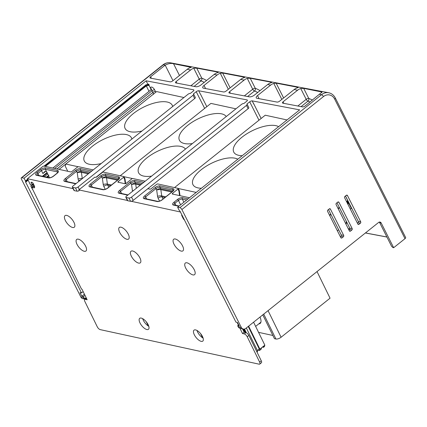 <?xml version="1.0" encoding="UTF-8"?>
<svg xmlns="http://www.w3.org/2000/svg" width="427" height="427" viewBox="0 0 427 427"><rect width="100%" height="100%" fill="white"/><g stroke="black" fill="none" stroke-linecap="round" stroke-linejoin="round"><path stroke-width="0.64" d="M145.207 181.208L132.978 178.55A1.003 0.422 153.9 0 0 131.687 178.988L126.296 183.29A1.003 0.422 -26.1 0 1 124.999 183.727L118.108 182.233A1.003 0.422 -26.1 0 1 117.916 182.105A1.003 0.422 -26.1 0 1 118.231 181.539L123.627 177.237A1.003 0.422 153.9 0 0 123.942 176.666A1.003 0.422 153.9 0 0 123.75 176.543L103.542 172.145A1.003 0.422 153.9 0 0 102.25 172.588L96.854 176.89A1.003 0.422 -26.1 0 1 95.563 177.328L94.821 177.168L79.331 189.524L78.056 186.994L193.015 95.28L194.669 98.557L95.947 177.317M189.492 197.754L172.428 194.045A1.003 0.422 -26.1 0 1 172.241 193.917A1.003 0.422 -26.1 0 1 172.556 193.351L177.947 189.049A1.003 0.422 153.9 0 0 178.262 188.478A1.003 0.422 153.9 0 0 178.075 188.355L157.862 183.957A1.003 0.422 153.9 0 0 156.57 184.4L151.179 188.702A1.003 0.422 -26.1 0 1 149.882 189.14L148.105 188.755L147.256 189.166M78.056 186.994A2.007 0.806 153.3 0 1 75.483 187.907L72.723 187.384A2.007 0.806 153.3 0 1 72.35 187.154L74.004 190.437A2.007 0.806 -26.7 0 0 74.378 190.666L77.138 191.189A2.007 0.806 -26.7 0 0 79.166 190.639L78.787 189.887L127.443 200.471M131.233 201.293L180.429 211.989M78.787 189.887L79.331 189.524M203.124 338.131A7.019 2.978 51.4 0 1 197.648 332.083A7.019 2.978 51.4 0 1 197.012 330.471M148.804 326.319A7.019 2.978 51.4 0 1 143.323 320.271A7.019 2.978 51.4 0 1 142.693 318.659M33.21 183.578L32.009 184.539L31.203 182.9A1.003 0.427 -128.6 0 1 31.166 182.244A1.003 0.427 -128.6 0 1 31.39 182.212L32.089 182.366A1.003 0.427 -128.6 0 1 33.076 183.311L34.277 185.761A3.01 1.276 -128.6 0 1 34.4 187.731A3.01 1.276 -128.6 0 1 33.728 187.832L32.265 187.517A1.003 0.427 51.4 0 0 32.041 187.549A1.003 0.427 51.4 0 0 32.084 188.206L81.472 289.02L81.936 289.122L87.145 299.754L85.395 299.37A3.01 1.276 51.4 0 0 84.717 299.471A3.01 1.276 51.4 0 0 84.84 301.441L97.26 326.788A3.01 1.276 51.4 0 0 100.212 329.623L259.088 364.172A3.01 1.276 51.4 0 0 259.765 364.071L261.393 362.769A3.01 1.276 -128.6 0 0 261.271 360.799L259.637 362.101L247.222 336.754A3.01 1.276 51.4 0 0 244.271 333.919L242.515 333.54L239.814 328.021M84.717 299.471L86.366 298.163M93.214 169.903L78.659 166.738A1.003 0.422 153.9 0 0 77.367 167.176L71.971 171.478A1.003 0.422 -26.1 0 1 70.679 171.916L43.986 166.114A1.003 0.422 153.9 0 0 42.689 166.551L27.435 178.721L73.108 188.654M48.897 175.353L46.351 177.136M45.62 171.403L42.913 173.559L44.686 171.606A3.01 1.26 153.9 0 1 45.849 171.387L46.554 171.755A1.003 0.427 -128.6 0 1 46.911 172.268L48.112 174.723A3.01 1.276 -128.6 0 1 48.427 175.577L47.984 176.895L47.264 177.338M181.918 214.946A1.003 0.427 -128.6 0 0 181.747 214.989A1.003 0.427 -128.6 0 0 181.79 215.646L182.132 215.373M184.517 220.097A3.01 1.276 -128.6 0 1 182.991 218.101L181.79 215.646M237.738 323.004L237.311 322.908L238.405 325.144M259.637 362.101A3.01 1.276 51.4 0 1 259.765 364.071M32.009 184.539A1.003 0.427 51.4 0 1 32.046 185.195A1.003 0.427 51.4 0 1 31.822 185.227L31.064 185.062A1.003 0.427 51.4 0 1 30.077 184.117L27.435 178.721M85.63 246.165A7.419 3.149 -128.6 0 0 76.684 239.43A7.419 3.149 -128.6 0 0 76.988 244.287A7.419 3.149 -128.6 0 0 85.934 251.028A7.419 3.149 -128.6 0 0 85.63 246.165M131.308 256.099A7.419 3.149 -128.6 0 0 140.259 262.84A7.419 3.149 -128.6 0 0 139.955 257.977A7.419 3.149 -128.6 0 0 131.004 251.241A7.419 3.149 -128.6 0 0 131.308 256.099M194.274 269.795A7.419 3.149 -128.6 0 0 185.323 263.053A7.419 3.149 -128.6 0 0 185.628 267.91A7.419 3.149 -128.6 0 0 194.579 274.652A7.419 3.149 -128.6 0 0 194.274 269.795M139.992 322.935A7.019 2.978 -128.6 0 0 148.457 329.308A7.019 2.978 -128.6 0 0 148.169 324.712A7.019 2.978 -128.6 0 0 139.704 318.334A7.019 2.978 -128.6 0 0 139.992 322.935M182.617 246A7.419 3.149 -128.6 0 0 173.666 239.259A7.419 3.149 -128.6 0 0 173.97 244.121A7.419 3.149 -128.6 0 0 182.921 250.857A7.419 3.149 -128.6 0 0 182.617 246M128.297 234.188A7.419 3.149 -128.6 0 0 119.346 227.447A7.419 3.149 -128.6 0 0 119.651 232.304A7.419 3.149 -128.6 0 0 128.602 239.045A7.419 3.149 -128.6 0 0 128.297 234.188M73.972 222.376A7.419 3.149 -128.6 0 0 65.027 215.635A7.419 3.149 -128.6 0 0 65.331 220.492A7.419 3.149 -128.6 0 0 74.277 227.233A7.419 3.149 -128.6 0 0 73.972 222.376M202.489 336.524A7.019 2.978 -128.6 0 0 194.023 330.146A7.019 2.978 -128.6 0 0 194.312 334.747A7.019 2.978 -128.6 0 0 202.777 341.12A7.019 2.978 -128.6 0 0 202.489 336.524M244.901 332.398L243.257 329.046M243.849 329.116L245.525 332.537M246.331 332.766L244.506 329.046M243.748 329.116L245.413 332.51M256.766 351.597L257.598 350.93L246.347 327.968M257.145 352.376L257.598 350.93M248.242 326.458L259.285 348.992L257.385 350.503M259.867 349.121L261.57 347.759L261.201 349.142L259.499 350.503L259.867 349.121L248.621 326.159M259.499 350.503L257.844 350.14M261.57 347.759L264.836 345.16L253.585 322.198M263.843 345.95L263.475 347.332L264.468 346.537L264.836 345.16M263.475 347.332L262.402 347.098M242.515 328.907L244.148 332.238L245.899 332.617A3.01 1.276 -128.6 0 1 248.856 335.451L261.271 360.799M244.148 332.238L242.515 333.54M32.495 184.838A1.003 0.427 51.4 0 0 32.548 184.96L33.402 186.471M33.338 186.524A1.003 0.427 51.4 0 1 33.365 186.492A1.003 0.427 51.4 0 1 33.589 186.46L34.438 186.642L33.701 185.179A1.003 0.427 51.4 0 0 33.039 184.405M202.654 337.853L200.546 333.551M146.226 321.739L148.334 326.041M230.367 93.246L229.587 91.698L244.132 80.095A12.031 9.768 -79.3 0 1 247.254 78.392L250.206 78.232L271.999 82.358L270.771 82.843A12.031 9.768 100.7 0 0 267.649 84.546L270.643 85.112A12.031 9.768 -79.3 0 1 273.766 83.409L276.141 83.142L298.254 87.391M229.587 91.698A2.007 0.806 -26.7 0 0 228.947 92.819A2.007 0.806 -26.7 0 0 229.315 93.049L249.384 96.844A4.008 1.607 -26.7 0 0 254.524 95.018L267.649 84.546M252.154 100.879L253.932 104.177A2.007 0.806 -26.7 0 0 253.809 104.161L252.154 100.879A2.007 0.806 -26.7 0 0 249.71 101.807L246.87 104.076A2.007 0.806 153.3 0 1 247.132 104.279A2.007 0.806 153.3 0 1 246.491 105.394L131.532 197.109A2.007 0.806 153.3 0 1 128.965 198.027L126.205 197.504A2.007 0.806 153.3 0 1 125.832 197.274A2.007 0.806 153.3 0 1 126.472 196.153L241.431 104.439A2.007 0.806 153.3 0 1 243.881 103.51L246.721 101.242A2.007 0.806 -26.7 0 0 247.361 100.126A2.007 0.806 -26.7 0 0 247.094 99.923L247.366 100.457M298.083 87.562L297.934 87.263C298.521 87.348 298.302 87.551 297.283 87.861A12.031 9.768 100.7 0 0 294.16 89.558L279.616 101.167A2.007 0.806 -26.7 0 1 277.043 102.08L256.974 98.285A4.008 1.607 -26.7 0 1 256.232 97.82A4.008 1.607 -26.7 0 1 257.513 95.584L270.643 85.112M297.614 90.214A12.031 9.768 -79.3 0 1 300.736 88.512L303.682 88.352L322.07 92.04L305.091 105.987A2.007 0.806 -26.7 0 1 302.519 106.899L282.797 103.169A2.007 0.806 -26.7 0 1 282.423 102.939A2.007 0.806 -26.7 0 1 283.064 101.818L297.614 90.214L294.16 89.558M191.12 67.322L173.549 63.73C171.083 63.068 168.291 63.543 165.174 65.155L150.63 76.759A2.007 0.806 -26.7 0 0 149.989 77.879A2.007 0.806 -26.7 0 0 150.363 78.109L170.085 81.84A2.007 0.806 -26.7 0 0 172.652 80.927L187.202 69.323L190.65 69.975A12.031 9.768 -79.3 0 1 193.773 68.272L196.724 68.112L218.517 72.238L217.295 72.723A12.031 9.768 100.7 0 0 214.173 74.426L201.042 84.898A4.008 1.607 -26.7 0 1 195.908 86.729L175.833 82.929A2.007 0.806 -26.7 0 1 175.465 82.699A2.007 0.806 -26.7 0 1 176.105 81.578L190.65 69.975M187.202 69.323A12.031 9.768 100.7 0 1 190.325 67.621C191.344 67.311 191.558 67.114 190.97 67.028L191.291 67.151M244.602 77.442L244.452 77.143C245.039 77.234 244.826 77.431 243.801 77.741A12.031 9.768 100.7 0 0 240.679 79.443L226.134 91.047A2.007 0.806 -26.7 0 1 223.567 91.96L203.498 88.165A4.008 1.607 -26.7 0 1 202.756 87.706A4.008 1.607 -26.7 0 1 204.031 85.464L217.162 74.992A12.031 9.768 -79.3 0 1 220.284 73.289L222.659 73.022L244.772 77.271M365.469 232.934L386.899 236.99M222.659 73.022L230.137 87.855M276.141 83.142L283.613 97.975M350.343 209.155L351.325 208.371A2.007 0.806 153.3 0 1 351.634 208.152M345.875 223.978L346.697 222.979L346.761 222.168M337.362 230.772L338.643 229.753M235.955 322.155L237.449 322.438L239.269 326.047L237.658 325.742L238.197 326.81A4.008 3.256 100.7 0 0 239.024 327.872L240.636 328.176A4.008 3.256 100.7 0 0 241.901 328.79L243.395 329.073A4.008 3.256 -79.3 0 1 241.303 327.397L181.891 209.524A2.007 0.849 51.4 0 0 179.916 207.666L177.616 207.228L179.009 210.004A1.003 0.427 51.4 0 0 179.57 210.703A1.003 0.427 -128.6 0 1 180.13 211.402L235.955 322.155M252.165 100.873L299.663 109.862L177.616 207.228M194.669 98.557A2.007 0.806 -26.7 0 0 195.31 97.436L193.655 94.159A2.007 0.806 153.3 0 0 193.388 93.956L196.228 91.693A2.007 0.806 -26.7 0 1 198.678 90.759L247.105 99.918M193.655 94.159A2.007 0.806 153.3 0 1 193.015 95.28M72.35 187.154A2.007 0.806 153.3 0 1 72.99 186.033L187.955 94.319A2.007 0.806 153.3 0 1 190.399 93.39L193.239 91.127A2.007 0.806 -26.7 0 0 193.879 90.006A2.007 0.806 -26.7 0 0 193.612 89.803L193.885 90.337M27.67 179.196L25.471 180.952L24.072 178.176L146.125 80.81L193.623 89.798M24.072 178.176L21.772 177.744L163.338 64.808L165.174 65.155L172.988 80.66M181.891 209.524L323.452 96.587A10.024 8.14 -79.3 0 1 334.683 99.128A2.007 0.806 -26.7 0 0 335.323 98.007L405.65 237.535A2.007 0.806 -26.7 0 1 405.009 238.656L393.657 247.713L381.21 223.022A2.306 1.873 100.7 0 0 380.009 222.056A2.306 1.873 100.7 0 0 378.626 222.435L245.792 328.411A4.008 3.256 -79.3 0 1 243.395 329.073M352.179 228.589A1.003 0.817 100.7 0 1 351.885 229.972L350.466 231.108A1.003 0.817 100.7 0 1 349.339 230.852L336.113 204.602A1.003 0.817 100.7 0 1 336.407 203.215L337.826 202.083A1.003 0.817 100.7 0 1 338.947 202.339L352.179 228.589L349.766 228.13L336.978 202.761M341.947 237.898A1.003 0.817 100.7 0 1 340.826 237.647L327.594 211.397A1.003 0.817 100.7 0 1 327.893 210.009L329.313 208.878A1.003 0.817 100.7 0 1 330.434 209.134L343.666 235.378A1.003 0.817 100.7 0 1 343.367 236.766L341.947 237.898L340.853 237.69M357.858 224.058L344.626 197.808A1.003 0.817 100.7 0 1 344.92 196.425L346.34 195.294A1.003 0.817 100.7 0 1 347.466 195.545L360.692 221.794A1.003 0.817 100.7 0 1 360.399 223.182L358.979 224.314A1.003 0.817 100.7 0 1 357.858 224.058M379.224 222.115A2.306 1.873 -79.3 0 1 379.715 222.739L391.58 246.283L392.968 247.58L393.657 247.713M349.841 228.915L348.208 228.605M386.931 237.054L365.411 232.982M204.229 82.358A30.579 12.981 -128.6 0 0 201.021 80.906A2.007 0.849 -128.6 0 1 199.233 79.102A2.007 0.806 153.3 0 1 201.8 78.184A2.007 1.484 -69.7 0 1 201.021 80.906L194.141 86.393M85.288 299.023A4.008 3.256 -79.3 0 1 84.45 298.996A4.008 3.256 -79.3 0 1 83.185 298.388L84.797 298.692A4.008 3.256 -79.3 0 1 83.97 297.624L83.43 296.557L81.819 296.253L79.998 292.644L81.493 292.927L25.673 182.174A1.003 0.427 -128.6 0 1 25.572 181.566A1.003 0.427 51.4 0 0 25.471 180.952M83.153 291.604L81.493 292.927M162.911 64.877C165.254 63.052 167.795 62.369 170.533 62.828A12.031 9.768 100.7 0 0 163.338 64.808A2.007 0.849 51.4 0 0 162.911 64.877L21.35 177.819A2.007 0.849 51.4 0 0 21.451 179.164L80.863 297.037A4.008 3.256 100.7 0 0 82.955 298.713L84.45 298.996M86.11 297.64L84.797 298.692M84.978 295.324L83.43 296.557M21.35 177.819A2.007 0.849 51.4 0 1 21.772 177.744M146.125 80.81L147.774 84.092L146.941 84.76L146.103 84.711L44.05 166.124M146.941 84.76L148.89 84.3L147.774 84.092M149.018 91.33L146.301 85.939L149.055 85.384C148.11 84.765 147.16 84.749 146.199 85.325L44.734 166.274M183.93 97.527L156.602 91.581L65.774 164.043L78.242 166.754M65.774 164.043L65.224 166.119L67.754 171.28M172.668 106.515A26.266 10.995 -26.1 0 0 172.273 105.32A26.266 10.995 -26.1 0 0 133.379 113.55A26.266 10.995 -26.1 0 0 125.095 128.431A26.266 10.995 -26.1 0 0 141.977 130.998M131.868 139.063A26.266 10.995 -26.1 0 0 131.468 137.873A26.266 10.995 -26.1 0 0 92.579 146.098A26.266 10.995 -26.1 0 0 84.295 160.984A26.266 10.995 -26.1 0 0 101.178 163.546M32.383 188.825A1.003 0.427 -128.6 0 0 32.5 189.407L30.845 186.124A1.003 0.427 -128.6 0 0 31.833 187.053L33.098 186.044M32.505 187.181L31.833 187.053M84.418 294.182L81.819 296.253M228.344 89.28L220.284 73.289M200.327 94.041L198.683 90.754L200.327 94.041A2.007 0.806 -26.7 0 1 200.45 94.057L206.812 106.675M235.928 108.832L210.922 103.398L120.206 175.769M123.958 176.698L132.562 178.566M226.251 116.55A26.266 10.995 -26.1 0 0 187.699 125.362A26.266 10.995 -26.1 0 0 179.415 140.243A26.266 10.995 -26.1 0 0 192.38 143.573M185.451 149.103A26.266 10.995 -26.1 0 0 146.899 157.91A26.266 10.995 -26.1 0 0 138.615 172.796A26.266 10.995 -26.1 0 0 151.58 176.121M257.711 92.478A30.579 12.981 -128.6 0 0 254.503 91.026A2.007 0.849 -128.6 0 1 252.709 89.222A2.007 0.806 153.3 0 1 255.282 88.304A2.007 1.484 -69.7 0 1 254.503 91.026L247.623 96.513M281.825 99.4L273.766 83.409M125.832 197.274L127.486 200.557A2.007 0.806 -26.7 0 0 127.86 200.786L130.619 201.309A2.007 0.806 -26.7 0 0 133.187 200.391L248.146 108.677A2.007 0.806 -26.7 0 0 248.786 107.556L247.132 104.279M287.024 119.944L265.242 115.21L174.526 187.581M262.786 314.854L274.46 338.686L275.922 339.006A4.008 1.681 -26.1 0 0 281.094 337.25L330.055 298.19L317.026 271.583M178.278 188.51L196.196 192.406M278.623 126.648A26.266 10.995 -26.1 0 0 242.024 137.174A26.266 10.995 -26.1 0 0 233.74 152.06A26.266 10.995 -26.1 0 0 242.205 155.7M237.823 159.196A26.266 10.995 -26.1 0 0 201.218 169.727A26.266 10.995 -26.1 0 0 192.935 184.608A26.266 10.995 -26.1 0 0 201.405 188.248M258.559 332.35L272.88 335.462M238.698 324.915L237.658 325.742M349.766 228.13A1.003 0.817 -79.3 0 1 349.467 229.518L348.896 229.972M343.666 235.378L341.248 234.925L328.464 209.556M341.248 234.925A1.003 0.817 -79.3 0 1 340.954 236.312L340.383 236.766M357.415 223.177L357.981 222.723A1.003 0.817 -79.3 0 0 358.28 221.335L345.491 195.966M297.827 106.013L306.191 99.342A2.007 0.806 153.3 0 1 308.758 98.423A2.007 1.484 -69.7 0 1 307.979 101.146A2.007 0.849 -128.6 0 1 306.191 99.342L300.736 88.512M347.621 203.754L347.626 200.695A1.003 0.427 -128.6 0 1 347.759 201.112L347.994 200.936M258.778 323.885A10.526 4.467 -128.6 0 0 260.155 323.426A10.526 4.467 -128.6 0 0 259.99 317.09M119.539 193.047A3.01 1.26 153.9 0 1 120.515 191.408A1.003 0.427 -128.6 0 0 119.533 190.463A4.008 1.681 -26.1 0 0 119.032 193.239L127.753 195.134M121.535 193.484L120.515 191.408L130.875 183.146A3.01 1.26 153.9 0 1 134.756 181.827A1.003 0.806 -77.7 0 1 135.065 180.445L143.787 182.34M135.065 180.445A4.008 1.681 -26.1 0 0 129.893 182.201L119.533 190.463M117.494 180.205L106.52 177.819A3.01 0.747 -7.9 0 0 102.357 178.192A3.01 1.26 153.9 0 1 106.238 176.874L105.554 175.476A1.003 0.806 -77.7 0 1 105.859 174.093A4.008 1.681 -26.1 0 0 100.687 175.849L90.327 184.112A4.008 1.681 -26.1 0 0 89.825 186.887L102.79 189.705A4.008 1.681 -26.1 0 0 107.967 187.949A1.003 0.427 -128.6 0 0 107.743 187.981C106.168 189.118 104.722 189.636 103.403 189.545L90.439 186.722A1.003 0.806 102.3 0 0 89.825 186.887M105.859 174.093L118.829 176.911A4.008 1.681 -26.1 0 1 118.327 179.687L107.967 187.949M175.913 205.312L174.894 203.236A1.003 0.427 -128.6 0 0 173.912 202.291L177.461 199.457A4.008 1.681 -26.1 0 1 182.633 197.701L188.072 198.886M173.912 202.291A4.008 1.681 -26.1 0 0 173.41 205.061A1.003 0.806 -77.7 0 1 174.024 204.901L173.949 204.939M178.849 206.246L173.41 205.061M173.41 190.485L172.423 191.531A1.003 0.427 51.4 0 1 172.647 191.499A4.008 1.681 -26.1 0 0 173.148 188.723A1.003 0.806 102.3 0 0 172.839 190.106A3.01 1.26 153.9 0 1 173.378 190.421M144.657 198.507A3.01 1.26 153.9 0 1 145.634 196.868L155.994 188.606A3.01 1.26 153.9 0 1 159.874 187.288A1.003 0.806 -77.7 0 1 160.184 185.905L173.148 188.723M160.184 185.905A4.008 1.681 -26.1 0 0 155.006 187.661L144.646 195.924A4.008 1.681 -26.1 0 0 144.145 198.699L157.115 201.517A4.008 1.681 -26.1 0 0 162.287 199.761L172.647 191.499M85.395 299.37L86.521 298.473M65.219 181.235A3.01 1.26 153.9 0 1 66.196 179.596L76.556 171.334A3.01 1.26 153.9 0 1 80.436 170.015A1.003 0.806 -77.7 0 1 80.746 168.633L91.794 171.035M80.746 168.633A4.008 1.681 -26.1 0 0 75.568 170.389L65.208 178.651A4.008 1.681 -26.1 0 0 64.707 181.427L75.76 183.829M57.656 172.583L57.325 171.905L45.353 169.3A1.003 0.806 -77.7 0 1 45.662 167.918L57.634 170.522A4.008 1.681 -26.1 0 1 57.133 173.293L53.588 176.127A1.003 0.427 -128.6 0 0 53.359 176.159C51.79 177.29 50.343 177.813 49.025 177.717L37.053 175.113A1.003 0.806 -77.7 0 0 36.439 175.278A4.008 1.681 -26.1 0 1 36.941 172.503L40.485 169.674A1.003 0.427 51.4 0 1 41.472 170.619L37.923 173.447L38.942 175.524M45.662 167.918A4.008 1.681 -26.1 0 0 40.485 169.674M53.588 176.127A4.008 1.681 -26.1 0 1 48.411 177.883L36.439 175.278M42.913 173.559L41.472 170.619A3.01 1.26 -26.1 0 1 45.353 169.3L46.554 171.755M47.045 172.54L42.369 176.271M31.924 182.329L31.203 182.9M36.941 172.503A1.003 0.427 -128.6 0 1 37.923 173.447A3.01 1.26 -26.1 0 0 36.946 175.086M182.991 218.101L183.359 217.802M177.461 199.457A1.003 0.427 51.4 0 1 178.443 200.402L174.894 203.236A3.01 1.26 -26.1 0 0 173.917 204.869M180.616 204.837L178.443 200.402A3.01 1.26 153.9 0 1 182.324 199.089L183.872 202.238M182.633 197.701A1.003 0.806 102.3 0 0 182.324 199.089L186.647 200.028M172.556 193.351L172.951 194.157M180.013 195.694L179.329 190.762L178.918 191.029L177.947 189.049M178.262 188.478L179.233 190.463A1.003 0.422 -26.1 0 1 178.918 191.029L179.553 195.593M248.856 335.451L247.222 336.754M245.899 332.617L244.271 333.919M165.804 196.815L161.716 195.924L160.84 189.631A3.01 0.747 -7.9 0 0 156.677 190.004L155.994 188.606A1.003 0.427 -128.6 0 0 155.006 187.661M171.814 192.017L160.84 189.631A3.01 2.413 102.3 0 0 160.557 188.686A3.01 1.26 153.9 0 0 156.677 190.004L157.552 196.297A6.015 4.83 102.3 0 0 158.118 198.181L159.559 201.122M144.646 195.924A1.003 0.427 -128.6 0 1 145.634 196.868L146.648 198.95M172.668 191.323L160.557 188.686L159.874 187.288L172.839 190.106L173.17 190.784M172.423 191.531L162.063 199.793A1.003 0.427 51.4 0 1 162.287 199.761M162.063 199.793C160.488 200.93 159.041 201.448 157.728 201.357A1.003 0.806 102.3 0 0 157.115 201.517M157.728 201.357L144.758 198.539A1.003 0.806 102.3 0 0 144.145 198.699M164.934 197.504L161.998 196.863L163.05 199.009M157.552 196.297A3.01 0.747 -7.9 0 1 161.716 195.924A3.01 2.413 102.3 0 0 161.998 196.863A3.01 1.26 153.9 0 0 158.118 198.181M33.589 186.46L32.265 187.517M46.965 177.269L48.47 176.068M33.728 187.832L34.651 187.095M48.427 175.577L49.489 177.749M48.411 177.883A1.003 0.806 -77.7 0 1 49.025 177.717M57.634 170.522A1.003 0.806 -77.7 0 0 57.325 171.905A3.01 1.26 153.9 0 1 57.864 172.214M57.901 172.278L56.908 173.33A1.003 0.427 51.4 0 1 57.133 173.293M76.049 183.594L65.32 181.261A1.003 0.806 102.3 0 0 64.707 181.427M67.21 181.672L66.196 179.596A1.003 0.427 -128.6 0 0 65.208 178.651M82.256 178.646A3.01 0.747 -7.9 0 0 78.114 179.025L77.239 172.732A3.01 1.26 153.9 0 1 81.119 171.414A3.01 2.413 -77.7 0 1 81.402 172.353A3.01 0.747 -7.9 0 0 77.239 172.732L76.556 171.334A1.003 0.427 -128.6 0 0 75.568 170.389M89.136 173.154L81.119 171.414L80.436 170.015L90.364 172.172M78.114 179.025A6.015 4.83 102.3 0 0 78.68 180.909A3.01 1.26 153.9 0 1 80.842 179.772M78.888 181.331L78.68 180.909M82.278 178.63L81.402 172.353L88.266 173.848M125.655 183.642L125.004 178.95L124.599 179.217L125.228 183.738M118.231 181.539L118.626 182.345M123.942 176.666L124.914 178.646A1.003 0.422 -26.1 0 1 124.599 179.217L123.627 177.237M128.041 194.899L119.645 193.073A1.003 0.806 102.3 0 0 119.032 193.239M133.454 190.586A3.01 0.747 -7.9 0 0 132.434 190.837L131.564 184.544A3.01 1.26 153.9 0 1 135.444 183.226A3.01 2.413 -77.7 0 1 135.727 184.165A3.01 0.747 -7.9 0 0 131.564 184.544L130.875 183.146A1.003 0.427 -128.6 0 0 129.893 182.201M141.129 184.464L135.444 183.226L134.756 181.827L142.356 183.482M132.434 190.837A6.015 4.83 102.3 0 0 132.525 191.328M140.259 185.153L135.727 184.165L136.304 188.312M90.332 186.695A3.01 1.26 153.9 0 1 91.309 185.056L92.328 187.133M90.327 184.112A1.003 0.427 51.4 0 1 91.309 185.056L101.669 176.794A1.003 0.427 -128.6 0 0 100.687 175.849M118.829 176.911A1.003 0.806 102.3 0 0 118.519 178.294L105.554 175.476A3.01 1.26 -26.1 0 0 101.669 176.794L102.357 178.192L103.233 184.485A6.015 4.83 102.3 0 0 103.798 186.369L105.234 189.31M118.85 178.972L118.519 178.294A3.01 1.26 153.9 0 1 119.053 178.609M118.327 179.687A1.003 0.427 -128.6 0 0 118.103 179.719L107.743 187.981M102.79 189.705A1.003 0.806 -77.7 0 1 103.403 189.545M118.348 179.511L106.238 176.874A3.01 2.413 -77.7 0 1 106.52 177.819L107.396 184.112A3.01 2.413 102.3 0 0 107.679 185.051L108.73 187.197M110.614 185.692L107.679 185.051A3.01 1.26 153.9 0 0 103.798 186.369M111.479 184.998L107.396 184.112A3.01 0.747 -7.9 0 0 103.233 184.485M319.636 94.383L321.478 94.73A12.031 9.768 -79.3 0 1 328.673 92.75L170.533 62.828M214.173 74.426L217.162 74.992M240.679 79.443L244.132 80.095M312.447 100.115A32.585 13.835 -128.6 0 0 308.758 98.423L303.682 88.352M321.654 92.734L321.109 91.65M173.549 63.73L179.473 75.483M206.572 80.489A32.585 13.835 -128.6 0 0 201.8 78.184L196.724 68.112M260.048 90.609A32.585 13.835 -128.6 0 0 255.282 88.304L250.206 78.232M351.325 208.371L348.256 202.275M179.916 207.666L321.478 94.73A2.007 0.849 -128.6 0 1 323.452 96.587M238.197 326.81L241.303 327.397M405.009 238.656L334.683 99.128M381.21 223.022L379.715 222.739M151.409 78.306L150.63 76.759M80.863 297.037L83.97 297.624M27.915 179.698L25.572 181.566M45.417 166.423L146.301 85.939A1.003 0.427 -128.6 0 1 146.199 85.325A1.003 0.427 -128.6 0 0 146.103 84.711M151.153 89.547L149.055 85.384A3.01 1.276 -128.6 0 0 148.89 84.3M155.791 92.232A5.012 2.13 -128.6 0 0 155.455 91.479L154.627 89.841A3.01 1.276 -128.6 0 0 151.66 87.049A3.01 1.276 -128.6 0 0 151.179 89.184L151.259 89.35M28.155 180.194L25.673 182.174M30.845 186.124L31.961 185.233M52.863 168.041L150.859 89.862A1.003 0.427 51.4 0 1 151.067 89.825A1.003 0.427 51.4 0 1 152.06 90.754A2.007 0.806 153.3 0 1 154.627 89.841M54.683 168.441L152.06 90.754L152.887 92.392A2.007 0.806 153.3 0 1 155.455 91.479M56.951 168.932L152.887 92.392A3.01 1.276 51.4 0 1 153.037 94.42L153.613 94.202M47.744 173.97L44.328 176.698M193.773 68.272L199.233 79.102L190.869 85.774M176.105 81.578L176.885 83.126M72.723 187.384L74.378 190.666M77.138 191.189L75.483 187.907M204.65 108.399L196.228 91.693M204.031 85.464L205.595 88.56M247.254 78.392L252.709 89.222L244.345 95.894M258.981 120.206L249.71 101.807M259.077 98.68L257.513 95.584M126.205 197.504L127.86 200.786M130.619 201.309L128.965 198.027M131.532 197.109L133.187 200.391M248.146 108.677L246.491 105.394M253.932 104.177L261.143 118.482M268.065 310.648L281.094 337.25M263.726 314.107L275.922 339.006M329.495 215.165L330.776 214.14M338.008 208.371L339.289 207.351M346.527 201.576L347.626 200.695L347.332 199.756A2.007 0.806 -26.7 0 0 347.381 199.719A2.007 0.646 162.6 0 1 347.332 199.756L345.443 196.009M283.843 103.366L283.064 101.818M301.104 106.633L307.979 101.146A30.579 12.981 -128.6 0 1 310.055 102.026M346.308 221.271L346.116 223.785M347.759 201.112L346.713 201.944M339.476 207.719L338.195 208.739M330.962 214.514L329.681 215.534M338.947 202.339L337.784 202.12M351.885 229.972L349.467 229.518M350.466 231.108L349.366 230.9M343.367 236.766L340.954 236.312M330.434 209.134L329.27 208.91M357.879 224.106L358.979 224.314M357.981 222.723L360.399 223.182M358.28 221.335L360.692 221.794M346.297 195.326L347.466 195.545M179.143 206.011L174.024 204.901M179.329 190.762A1.003 1.003 0 0 0 179.233 190.463M242.68 328.934L244.313 332.275M32.041 187.549L33.365 186.492M56.908 173.33L53.359 176.159M32.046 185.195L33.45 184.074M43.047 176.42L47.285 173.036M125.004 178.95A1.003 1.003 0 0 0 124.914 178.646M119.09 178.673L118.103 179.719M335.323 98.007C333.829 95.136 331.614 93.385 328.673 92.75M150.859 89.862L151.361 88.917L151.548 89.414M59.059 169.391L153.037 94.42M348.074 204.65L348.309 201.555M255.64 326.388L260.908 322.182"/></g></svg>
